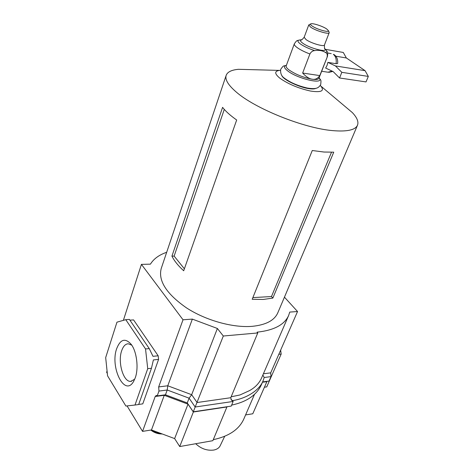 <?xml version="1.0" encoding="UTF-8"?>
<svg xmlns="http://www.w3.org/2000/svg" width="474" height="474" viewBox="0 0 474 474"><rect width="100%" height="100%" fill="white"/><g stroke="black" fill="none" stroke-linecap="round" stroke-linejoin="round"><path stroke-width="0.71" d="M290.07 82.138L291.332 82.458M304.047 87.287L305.203 87.886M341.476 103.445L352.342 112.587C357.07 117.623 358.788 121.836 357.497 125.219C355.304 130.03 347.051 131.831 332.736 130.623C303.852 128.306 254.609 108.463 235.904 91.737C228.089 84.923 224.848 79.454 226.175 75.336C227.461 71.947 231.543 69.939 238.422 69.311L252.612 69.69M320.246 85.468L320.904 86.138C324.696 91.02 321.224 92.655 310.488 91.038C298.436 88.36 288.222 84.064 279.838 78.169C274.482 73.725 274.369 71.136 279.488 70.407L280.424 70.342M315.767 88.377C314.6 88.999 312.526 89.112 309.54 88.727C299.467 87.56 282.765 79.537 281.846 75.49M323.932 152.03L333.743 152.172L272.852 298.081L263.289 299.45L252.192 299.29L312.271 150.519L323.932 152.03M357.497 125.219L277.788 312.846C274.41 320.448 265.896 324.945 252.233 326.331C232.947 327.972 205.929 320.483 186.531 307.904C166.504 293.921 158.067 280.809 161.207 268.562L226.175 75.336M222.584 107.361C225.642 111.319 230.34 115.532 236.674 119.999L183.693 270.767C178.236 265.825 174.314 260.949 171.932 256.132L222.584 107.361M171.932 256.132L174.13 256.09L184.38 268.799M224.285 109.399L174.13 256.09M272.852 298.081L271.478 296.546L331.498 152.267M252.867 297.607L271.478 296.546M285.372 65.637L286.397 65.299L285.372 65.637C283.677 66.609 284.453 68.363 287.688 70.893C297.263 78.56 322.966 84.704 319.672 78.666L319.138 77.754M300.96 39.84L298.816 40.142C297.376 41.208 297.719 38.827 294.318 43.845L286.189 65.874C285.863 66.881 286.835 68.256 289.11 69.998C295.817 74.531 303.567 77.618 312.36 79.259C316.182 79.768 318.362 79.454 318.901 78.305L327.451 56.43L319.802 75.591C317.847 78.524 315.364 79.745 312.36 79.259C309.374 78.897 306.133 76.824 302.643 73.049L309.895 53.983C311.062 51.879 312.644 50.754 314.629 50.605C318.783 49.924 322.397 50.54 325.472 52.454C327.06 53.218 327.611 54.682 327.119 56.856M310.689 23.931C310.192 24.334 310.719 25.069 312.265 26.117C317.053 29.459 329.365 32.907 328.429 30.668L326.592 28.89C322.367 25.999 311.91 22.728 310.689 23.931L308.758 24.956L310.743 27.231C315.826 30.798 328.968 34.691 329.193 32.718L329.051 32.078M325.425 49.355L343.295 52.46L346.364 57.976L365.069 70.662L368.322 76.415L366.017 81.919L339.55 77.985L333.169 71.604L325.656 68.049L327.054 65.424L327.878 62.378L336.084 63.706L337.666 63.48C337.968 59.374 336.771 56.418 334.069 54.593L333.352 54.356C335.711 56.246 336.623 59.363 336.084 63.706M299.45 40L297.465 40.568M319.802 75.591L302.643 73.049M368.322 76.415L341.831 72.326L339.55 77.985M365.069 70.662L335.426 65.927L341.831 72.326M346.364 57.976L335.853 56.199M327.878 62.378L335.426 65.927M116.693 348.621C109.826 367.243 124.591 397.348 133.567 381.505L135.291 377.725C138.829 368.061 136.737 351.424 131.168 344.314C125.225 337.749 120.402 339.183 116.693 348.621M134.734 379.194L130.723 381.386C123.311 382.115 117.54 362.077 121.676 350.73C123.228 346.216 125.438 343.899 128.312 343.78L131.766 345.167M262.869 375.005L264.202 377.505L263.064 380.847C259.456 390.315 246.456 398.492 232.562 400.619L233.172 401.454L195.169 407.012L193.285 411.799L231.223 406.105L233.172 401.454L231.336 399.967L230.767 397.716L257.767 332.955L223.313 336.013L217.382 328.476L192.355 319.109L183.023 319.784L158.672 386.92L158.968 391.074L157.208 395.897L156.29 395.417L155.199 396.495L142.55 431.381L151.473 429.954L174.633 438.592L179.729 446.555L212.85 440.684L227.028 406.733M193.285 411.799L187.254 402.947L189.096 398.178L195.169 407.012L223.313 336.013M263.402 373.779L270.695 372.86L297.542 311.525L289.744 312.082L288.642 315.471C284.483 324.773 273.972 330.331 257.098 332.156L257.767 332.955M245.591 414.922L252.784 413.772L267.016 381.327M187.254 402.947L165.45 394.806L167.221 390.007L167.766 385.783L192.355 319.109M158.968 391.074L167.221 390.007L189.096 398.178L191.668 394.706L217.382 328.476M288.642 315.471L261.707 377.695C259.355 383.122 255.285 387.43 249.496 390.629L239.974 394.966L231.146 396.797M107.32 373.435L106.632 372.297L107.065 370.952M123.376 320.347L141.424 264.373L150.43 264.148C153.706 258.822 159.128 254.87 166.682 252.292M127.068 405.91L142.55 431.381M254.414 394.54L243.885 418.862C239.222 429.361 229.019 436.293 213.282 439.653M134.995 405.027L138.669 404.523L151.455 368.274L147.728 368.683L134.995 405.027L125.888 406.04L107.568 375.841L105.678 357.597L116.96 322.172L125.764 319.672L129.402 319.417L149.257 348.597L152.983 356.318L158.174 355.796L158.583 359.405L142.775 403.86L138.704 404.423M147.728 368.683L145.536 348.941L125.764 319.672M145.536 348.941L149.257 348.597M158.583 359.405L153.392 359.938L151.455 368.274M264.409 387.217L266.749 386.891L281.177 354.048L278.813 354.309M280.644 350.126L281.177 354.048M129.912 320.163L133.573 319.909L158.174 355.796M179.729 446.555L193.439 411.776M151.473 429.954L164.401 394.943M174.633 438.592L188.03 404.085M183.023 319.784L141.424 264.373M284.453 297.162L297.542 311.525M270.695 372.86L271.004 376.629L269.054 381.055L262.602 381.914M165.45 394.806L157.208 395.897M232.562 400.619L230.962 399.41M263.064 380.847L261.133 385.291C256.262 395.346 246.433 401.952 231.644 405.104M264.202 377.505L271.004 376.629M224.688 436.293L220.191 445.726C219.077 447.971 216.926 449.417 213.75 450.057C207.037 450.851 201.023 448.742 195.709 443.723M301.908 39.668L298.816 40.142C297.21 40.746 297.826 42.079 300.664 44.147C304.225 46.553 308.876 48.704 314.629 50.605M294.318 43.845C294.028 44.757 295.047 46.061 297.382 47.75C300.504 49.924 304.675 51.998 309.895 53.983M325.472 52.454C326.734 52.211 327.09 51.619 326.55 50.677L325.626 49.592M327.451 56.43C328.239 50.41 326.912 52.436 326.55 50.677L324.992 48.852C324.577 49.48 324.394 48.194 324.447 44.989C324.175 47.074 311.104 43.276 306.091 39.632L304.16 37.28C302.074 39.715 301.079 40.557 301.186 39.804C299.823 40.326 300.362 41.463 302.803 43.235C309.818 48.401 328.002 52.952 324.992 48.852L324.548 48.265M332.161 71.124L327.907 72.208L321.656 71.254M331.237 53.627L327.67 53.017M230.767 397.716L197.089 402.521L191.668 394.706L167.766 385.783L158.672 386.92M262.466 382.234L266.844 381.653M226.91 406.959L193.351 412.001L188 404.156L164.259 395.292L155.199 396.495M161.196 433.58C157.564 433.313 154.275 432.116 151.319 429.977M162.221 433.965C157.996 434.024 154.186 432.721 150.797 430.06C154.186 432.738 158.002 434.036 162.238 433.965M157.824 432.324L154.477 431.073M160.005 433.135L152.296 430.262M159.566 432.969L152.735 430.428M352.342 112.587L320.904 86.138M238.422 69.311L279.488 70.407M286.409 65.276C282.954 66.514 284.033 64.707 280.697 69.328C280.252 73.476 281.597 76.492 284.72 78.37M319.672 78.666L319.126 77.73M329.205 32.416L328.429 30.668M328.814 72.35L332.819 71.438M319.132 77.706C320.898 80.93 321.289 78.862 320.72 84.532C318.599 88.063 316.354 89.533 307.247 88.028C298.199 85.901 290.846 82.796 285.17 78.72M324.447 44.989L329.193 32.718M304.16 37.28L308.758 24.956M133.846 381.025L133.567 381.505M131.547 381.292L130.723 381.386"/></g></svg>
